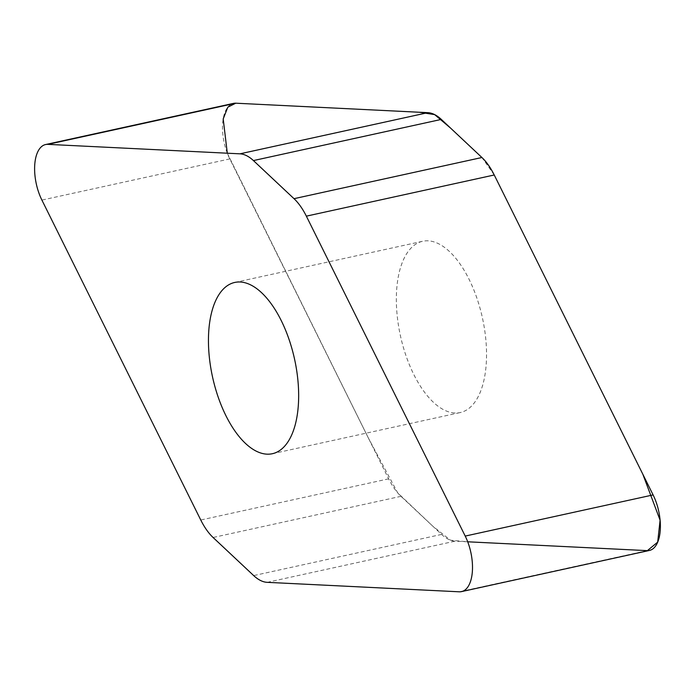 <?xml version="1.0" encoding="UTF-8"?>
<svg xmlns="http://www.w3.org/2000/svg" width="695" height="695" viewBox="0 0 695 695"><rect width="100%" height="100%" fill="white"/><g stroke="black" fill="none" stroke-linecap="round" stroke-linejoin="round"><path stroke-width="0.52" stroke-dasharray="3.48 2.61" d="M649.408 550.457A36.531 17.488 77.6 0 1 647.141 550.64L455.051 541.17A55.226 26.436 77.6 0 1 441.577 534.42L400.98 496.317A55.226 26.436 77.6 0 1 388.644 478.846L229.784 158.92A36.531 17.488 77.6 0 1 233.485 103.381M454.773 413.004A87.674 41.969 77.6 0 1 399.321 330.351A87.674 41.969 77.6 0 1 422.682 241.269A87.674 41.969 77.6 0 1 428.12 240.826A87.674 41.969 77.6 0 1 483.564 323.479A87.674 41.969 77.6 0 1 460.212 412.561A87.674 41.969 77.6 0 1 454.773 413.004M227.3 153.204L368.446 438.154L397.653 492.816L432.811 526.202L450.516 540.224L467.7 541.796M494.241 174.992L481.939 157.539M441.577 534.42L253.684 575.59M267.167 582.332L455.051 541.17M647.141 550.64L459.247 591.801M400.98 496.317L213.087 537.487M229.784 158.92L41.9 200.082M388.644 478.846L200.759 520.008M272.318 453.731L460.212 412.561M234.788 282.439L422.682 241.269"/><path stroke-width="1.04" d="M45.592 144.543L233.485 103.381A36.531 17.488 77.6 0 1 235.753 103.199L427.833 112.668A55.226 26.436 77.6 0 1 441.316 119.41L481.913 157.513A55.226 26.436 77.6 0 1 494.241 174.992L653.1 494.918A36.531 17.488 77.6 0 1 649.408 550.457L461.515 591.619A36.531 17.488 -102.4 0 0 465.216 536.08L306.356 216.154A55.226 26.436 -102.4 0 0 294.02 198.683L253.423 160.58A55.226 26.436 -102.4 0 0 239.949 153.83L47.859 144.36A36.531 17.488 -102.4 0 0 45.592 144.543A36.531 17.488 -102.4 0 0 41.9 200.082L200.759 520.008A55.226 26.436 -102.4 0 0 213.087 537.487L253.684 575.59A55.226 26.436 -102.4 0 0 267.167 582.332L459.247 591.801A36.531 17.488 -102.4 0 0 461.515 591.619M240.227 281.996A87.674 41.969 77.6 0 1 295.679 364.649A87.674 41.969 77.6 0 1 272.318 453.731A87.674 41.969 77.6 0 1 212.557 377.064A87.674 41.969 77.6 0 1 234.788 282.439A87.674 41.969 77.6 0 1 240.227 281.996M481.939 157.539L450.456 127.993L434.627 114.588L419.163 112.242L235.753 103.199L227.821 107.169L223.199 118.949L227.3 153.204M467.7 541.796L647.375 550.64L657.678 542.126L660.094 520.207L642.84 474.242L494.241 174.992L306.356 216.154M653.1 494.918L465.216 536.08M294.02 198.683L481.913 157.513M441.316 119.41L253.423 160.58M239.949 153.83L427.833 112.668M235.753 103.199L47.859 144.36"/></g></svg>
